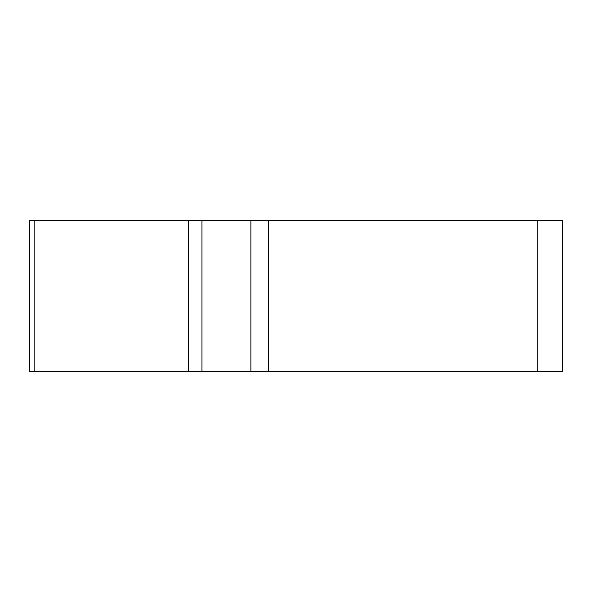 <?xml version="1.0" encoding="UTF-8"?>
<svg xmlns="http://www.w3.org/2000/svg" width="592" height="592" viewBox="0 0 592 592"><rect width="100%" height="100%" fill="white"/><g stroke="black" fill="none" stroke-linecap="round" stroke-linejoin="round"><path stroke-width="0.89" d="M537.277 371.325L29.6 371.325L29.6 220.675L562.4 220.675L562.4 371.325L537.277 371.325L537.277 220.675M54.723 371.325L562.185 371.325L54.723 371.325M201.931 220.675L201.931 371.325L188.36 371.325L188.36 220.675M250.875 371.325L250.875 220.675M268.413 220.675L268.413 371.325M34.144 371.325L34.144 220.675"/></g></svg>
